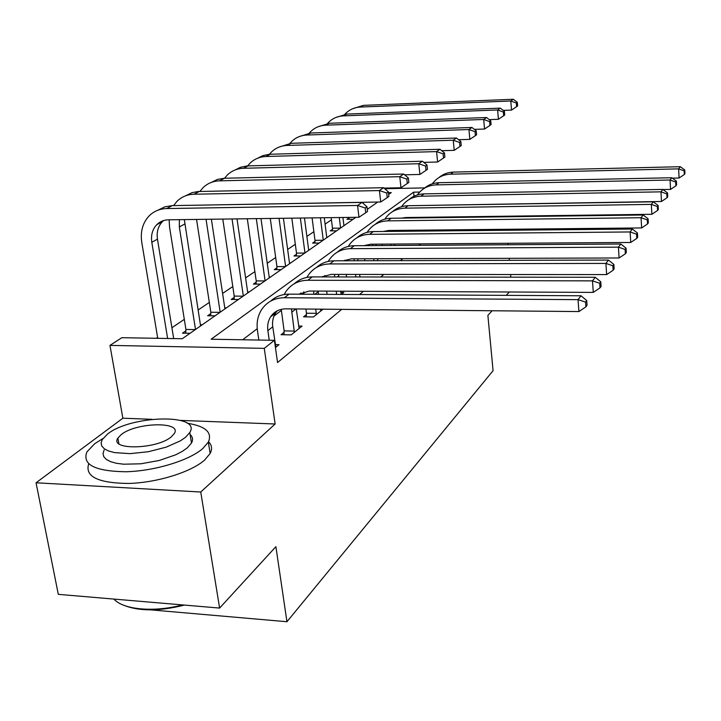 <?xml version="1.0" encoding="UTF-8"?>
<svg xmlns="http://www.w3.org/2000/svg" width="721" height="721" viewBox="0 0 721 721"><rect width="100%" height="100%" fill="white"/><g stroke="black" fill="none" stroke-linecap="round" stroke-linejoin="round"><path stroke-width="1.08" d="M492.11 310.76L487.883 315.374L493.074 370.684L286.949 621.727L275.891 546.671L219.608 608.073L58.302 594.347L36.05 482.782L200.744 492.01L275.134 423.993L264.274 348.36L109.962 345.395L121.831 337.698L182.269 338.735L355.922 217.318M151.951 419.316L122.867 418.207L36.05 482.782M122.867 418.207L109.962 345.395M331.435 219.833L325.081 224.132M313.869 231.711L306.885 236.434M295.313 244.266L287.643 249.457M275.683 257.55L267.248 263.255M254.883 271.619L245.6 277.891M232.802 286.552L222.591 293.456M209.324 302.432L198.077 310.039M184.306 319.358L171.913 327.74M157.602 337.428L156.322 338.293M510.819 277.17L510.585 274.521M509.332 260.335L509.161 258.325M507.963 244.743L507.836 243.283M506.692 230.269L506.602 229.287M505.502 216.778L505.448 216.219M219.608 608.073L200.744 492.01M190.065 333.282L182.503 333.165L185.874 330.831M202.231 324.774L200.384 324.747M214.993 315.852L207.63 315.771L210.784 313.581M226.403 307.867L224.763 307.858M238.39 299.494L231.207 299.44L234.172 297.385M249.115 291.996L247.654 291.987M260.38 284.119L253.377 284.092L256.171 282.154M270.474 277.053L269.185 277.053M281.1 269.627L274.259 269.636L276.891 267.806M290.617 262.976L289.472 262.976M300.639 255.964L293.961 255.991L296.457 254.27M309.642 249.673L308.624 249.682M319.115 243.049L312.59 243.094L314.942 241.463M327.631 237.092L326.73 237.101M336.599 230.819L330.218 230.882L332.453 229.341M344.665 225.177L343.872 225.186M353.182 219.229L346.936 219.31L349.054 217.841M419.685 192.056L413.593 192.174L211.127 339.23L274.413 340.312L277.549 362.537L341.682 309.372M359.563 294.538L363.474 291.302M380.724 276.999L383.815 274.44M400.461 260.632L402.841 258.659M418.937 245.311L420.676 243.869M436.25 230.954L437.431 229.981M452.527 217.463L453.203 216.904M303.847 293.357L302.712 294.222M281.325 310.445L273.998 315.996M257.235 328.713L242.662 339.762M275.44 347.54L279 344.674L275.26 344.602M284.074 332.309L281.046 334.706L291.176 334.868L302.045 326.117L298.557 326.072M306.407 314.59L303.577 316.843L313.428 316.952L323.062 309.192M341.394 294.438L343.827 292.474L340.79 292.465M436.737 217.67L437.431 217.111M429.184 217.219L428.481 217.778M150.824 609.876L286.949 621.727M486.819 230.459L487.901 229.476M501.735 216.832L502.357 216.264M471.705 230.612L471.615 229.639M470.425 217.237L470.371 216.679M274.413 340.312L264.274 348.36M509.305 291.996L506.232 295.358M384.753 188.713L424.777 187.902M388.682 194.409L391.26 192.606L388.484 192.651M367.277 209.369L377.759 202.042M414.025 196.238L413.593 192.174M275.134 423.993L180.665 420.406M275.873 347.189L272.754 326.838C272.078 321.683 272.998 317.105 275.521 313.085L277.306 310.769M269.23 340.222L267.861 330.615C267.176 325.432 268.104 320.827 270.627 316.78C274.16 311.598 279.225 308.958 285.822 308.849L578.918 311.562L578.035 299.639L284.29 297.737C274.593 297.908 267.103 301.757 261.822 309.282C257.839 315.438 256.379 322.494 257.442 330.461L258.83 340.042M585.542 302.09L585.894 306.858L587.056 305.289L586.714 300.531L585.542 302.09L578.035 299.639L581.009 295.772L289.13 294.15C281.812 294.195 275.611 296.538 270.546 301.189M581.009 295.772L586.714 300.531M585.894 306.858L578.918 311.562M167.623 338.482L151.816 242.301C150.797 235.19 152.428 229.323 156.727 224.709C159.909 221.563 163.829 219.932 168.489 219.806L358.968 217.273L357.562 205.467L166.686 208.558C159.873 208.748 154.114 211.109 149.409 215.624C142.74 222.591 140.198 231.504 141.776 242.373L157.746 338.311M173.68 338.591L157.466 239.156C156.466 232.09 158.097 226.259 162.378 221.671L163.586 220.563M365.186 207.99L365.745 212.713L367.521 211.46L366.971 206.756L365.186 207.99L357.562 205.467L362.059 202.403L172.31 205.611L164.812 206.828L158.169 210.108M362.059 202.403L366.971 206.756M365.745 212.713L358.968 217.273M299.125 328.47L296.241 308.949M283.993 334.751L284.119 330.903L294.213 331.056L291.446 308.903M294.213 331.056L294.168 332.462M281.253 309.354L284.119 330.903M298.845 294.204L309.228 291.041L593.293 292.402L592.473 280.866L307.804 280.262C298.377 280.469 291.077 284.236 285.895 291.563L284.164 294.538M299.801 294.204L300.828 293.005M599.692 283.254L600.007 287.868L601.098 286.408L600.782 281.812L599.692 283.254L592.473 280.866L595.24 277.279L312.319 276.909C305.253 276.99 299.251 279.261 294.312 283.732M595.24 277.279L600.782 281.812M600.007 287.868L593.293 292.402M320.872 310.958L320.412 309.174M318.484 294.312L318.069 291.086M306.335 316.87L306.452 313.229L316.276 313.338L315.717 309.129M316.276 313.338L316.231 314.698M305.893 309.039L306.452 313.229M313.788 294.285L313.725 291.059M321.872 276.927L331.092 274.404L606.649 274.584L605.901 263.417L329.767 263.94C320.593 264.183 313.473 267.87 308.399 274.998L306.948 277.414M322.323 276.927L322.81 276.395M612.841 265.752L613.138 270.213L614.148 268.852L613.859 264.4L612.841 265.752L605.901 263.417L608.47 260.074L333.985 260.813C327.163 260.903 321.341 263.111 316.519 267.428M303.757 291.816L303.929 294.231M608.47 260.074L613.859 264.4M613.138 270.213L606.649 274.584M341.222 294.438L340.627 291.194M338.852 276.945L338.582 274.404M336.653 294.411L336.247 291.167M326.676 291.122L327.091 294.357M334.553 276.945L334.634 274.404M343.502 260.786L351.56 258.821L619.114 257.974L618.411 247.15L350.325 248.664C341.403 248.925 334.454 252.539 329.47 259.488L328.289 261.408M625.098 249.43L625.377 253.756L626.315 252.485L626.044 248.168L625.098 249.43L618.411 247.15L620.817 244.031L354.272 245.726C347.675 245.843 342.024 247.988 337.329 252.152M324.865 275.485L324.919 276.927M620.817 244.031L626.044 248.168M625.377 253.756L619.114 257.974M185.784 333.21L185.928 329.461L195.337 329.596M169.147 219.797L169.552 227.115L185.928 329.461M195.508 329.47L179.322 227.007L179.349 219.662M200.573 325.937L184.342 219.599M193.922 205.251L380.724 201.988L379.417 190.569L194.021 194.228C187.397 194.436 181.773 196.734 177.168 201.141L173.545 205.593M386.735 193.021L387.258 197.59L388.907 196.427L388.394 191.876L386.735 193.021L379.417 190.569L383.599 187.712L198.203 191.516L192.029 192.651L185.594 195.806M383.599 187.712L388.394 191.876M387.258 197.59L380.724 201.988M210.703 315.798L210.838 312.247L220.004 312.346M196.545 219.436L210.838 312.247M220.175 312.229L206.053 219.31M224.925 308.903L211.397 219.238M384.041 188.1L400.984 187.757L399.767 176.69L219.563 180.836C213.11 181.052 207.63 183.305 203.115 187.595L199.87 191.462M406.815 179.078L407.293 183.504L408.843 182.422L408.365 178.006L406.815 179.078L399.767 176.69L403.679 174.022L224.474 178.258L217.481 179.403L211.235 182.431M403.679 174.022L408.365 178.006M407.293 183.504L400.984 187.757M234.1 299.467L234.217 296.097L243.157 296.16M222.789 219.085L234.217 296.097M243.328 296.043L232.045 218.968M247.79 292.924L237.029 218.896M404.607 174.815L419.91 174.455L418.775 163.73L243.491 168.29C237.2 168.525 231.847 170.733 227.421 174.906L224.528 178.258M425.561 166.055L426.012 170.345L427.454 169.336L427.012 165.055L425.561 166.055L418.775 163.73L422.434 161.234L247.096 165.92L240.408 167.299L235.262 169.904M422.434 161.234L427.012 165.055M426.012 170.345L419.91 174.455M359.959 276.972L359.653 274.422M355.85 276.972L355.543 274.422M346.215 274.413L346.531 276.954M354.119 260.75L354.29 258.812M363.889 245.663L370.765 244.203L630.749 242.463L630.1 231.955L369.603 234.334C360.915 234.613 354.137 238.146 349.252 244.933L348.306 246.429M358.004 260.741L357.886 258.803M636.553 234.181L636.805 238.381L637.688 237.191L637.436 233L636.553 234.181L630.1 231.955L632.344 229.035L373.325 231.567C366.935 231.702 361.446 233.784 356.859 237.813M344.692 260.218L344.692 260.777M632.344 229.035L637.436 233M636.805 238.381L630.749 242.463M256.099 284.101L256.216 280.911L264.931 280.929M247.312 218.76L256.216 280.911M265.094 280.82L256.315 218.643M269.293 277.882L260.984 218.58M423.795 162.378L437.62 162.009L436.565 151.599L265.941 156.511C259.812 156.763 254.576 158.917 250.241 162.991L247.682 165.884M443.118 153.87L443.532 158.034L444.884 157.079L444.469 152.933L443.118 153.87L436.565 151.599L439.99 149.265L269.303 154.294L262.823 155.637L257.821 158.151M439.99 149.265L444.469 152.933M443.532 158.034L437.62 162.009M184.423 605.081C158.512 611.57 137.747 611.408 122.119 604.586M113.999 599.088C123.138 609.75 154.042 612.562 182.539 604.919M102.887 438.575L94.694 443.721L86.953 451.824C81.969 464.612 94.893 471.264 125.733 471.759C154.618 471.092 189.181 460.494 202.763 448.579L208.342 442.081C212.542 432.438 205.53 426.156 187.307 423.254M88.683 463.846C84.718 476.599 98.065 483.133 128.726 483.458C157.385 482.655 191.236 472.012 204.611 460.061L210.153 453.464C212.461 448.994 211.92 445.082 208.531 441.73M190.092 434.475C192.768 436.908 193.237 439.765 191.489 443.045L187.271 447.885L182.188 451.454L175.636 454.834L159.269 460.467L140.883 463.792L123.67 464.207L116.441 463.288L110.574 461.665L106.284 459.412L103.743 456.645L103.022 453.482L104.121 450.057M107.582 434.015L102.211 439.603L101.093 442.973L101.805 446.092L104.347 448.813L108.637 451.013L114.513 452.599L130.032 453.644L148.274 451.734L166.091 447.191L180.43 440.828L185.531 437.305L189.776 432.537C202.105 413.466 131.024 415.026 107.582 434.015M171.445 436.71L174.302 433.546C182.44 421.235 136.116 422.263 121.209 434.592L117.884 438.098C109.042 450.517 157.322 449.381 171.445 436.71M117.262 439.639L118.091 439.233M471.219 217.219L472.147 216.651M377.804 260.687L377.579 258.74M373.947 260.705L373.721 258.758M364.628 258.785L364.862 260.723M372.595 245.609L372.784 244.194M383.184 231.477L388.817 230.468L641.645 227.935L641.041 217.733L387.736 220.86C379.273 221.167 372.64 224.628 367.854 231.243L367.124 232.369M376.092 245.591L376.074 244.176M647.278 219.905L647.512 223.979L648.341 222.87L648.107 218.796L647.278 219.905L641.041 217.733L643.15 214.993L391.233 218.265C385.032 218.409 379.697 220.437 375.217 224.33M643.15 214.993L648.107 218.796M647.512 223.979L641.645 227.935M276.828 269.636L276.936 266.599L285.453 266.59M270.276 218.454L276.936 266.599M285.606 266.473L279.045 218.337M289.572 263.706L283.416 218.283M441.739 150.698L454.239 150.338L453.248 140.225L287.048 145.444C281.073 145.696 275.963 147.814 271.709 151.789L269.447 154.285M459.574 142.443L459.962 146.48L461.233 145.588L460.845 141.55L459.574 142.443L453.248 140.225L456.465 138.026L291.122 143.308L279.045 147.084M456.465 138.026L460.845 141.55M459.962 146.48L454.239 150.338M394.657 245.464L394.495 244.049M391.025 245.491L390.863 244.077M381.995 244.131L382.157 245.546M390.061 231.405L390.232 230.45M401.561 218.13L405.824 217.526L651.874 214.299L651.315 204.385L404.805 208.171C396.55 208.495 390.079 211.884 385.384 218.346L384.852 219.148M393.215 231.378L393.242 230.423M657.336 206.503L657.561 210.469L658.336 209.423L658.12 205.467L657.336 206.503L651.315 204.385L653.289 201.817L408.104 205.719C402.093 205.882 396.901 207.855 392.521 211.632M653.289 201.817L658.12 205.467M657.561 210.469L651.874 214.299M296.394 255.982L296.493 253.089L304.812 253.053M291.825 218.166L296.493 253.089M304.965 252.945L300.369 218.057M308.705 250.331L304.469 218.003M458.565 139.721L469.858 139.36L468.929 129.528L306.939 135.016C301.108 135.278 296.106 137.351 291.942 141.226L289.95 143.371M475.04 131.7L475.409 135.629L476.599 134.782L476.239 130.861L475.04 131.7L468.929 129.528L471.958 127.473L310.778 132.997L299.044 136.666M471.958 127.473L476.239 130.861M475.409 135.629L469.858 139.36M410.591 231.207L410.492 230.251M407.176 231.243L407.068 230.287M398.416 230.369L398.524 231.324M406.59 218.057L406.707 217.517M419.37 205.539L661.49 201.483L660.968 191.84L420.911 196.202C412.854 196.536 406.527 199.861 401.921 206.17L401.57 206.684M409.438 218.021L409.474 217.481M666.799 193.913L667.006 197.77L667.736 196.779L667.529 192.931L666.799 193.913L660.968 191.84L662.824 189.416L424.02 193.886C418.189 194.066 413.133 195.977 408.861 199.645M662.824 189.416L667.529 192.931M667.006 197.77L661.49 201.483M314.888 243.076L314.987 240.318L323.107 240.255M312.085 217.895L314.987 240.318M323.26 240.147L320.412 217.787M326.802 237.678L324.27 217.733M474.364 129.374L484.557 129.032L483.692 119.47L325.712 125.175C320.016 125.445 315.122 127.473 311.03 131.258L309.3 133.097M489.604 121.579L489.947 125.4L491.073 124.616L490.731 120.795L489.604 121.579L483.692 119.47L486.54 117.523L329.335 123.273L317.925 126.824M486.54 117.523L490.731 120.795M489.947 125.4L484.557 129.032M425.687 217.814L425.633 217.264M422.461 217.859L422.407 217.309M413.953 217.418L414.007 217.967M663.005 189.551L670.548 189.407L670.052 180.016L436.124 184.891C428.265 185.243 422.082 188.496 417.558 194.661L417.378 194.931M675.712 182.043L675.901 185.802L676.595 184.873L676.397 181.124L675.712 182.043L670.052 180.016L671.81 177.736L439.071 182.701C433.393 182.882 428.472 184.756 424.299 188.316M671.81 177.736L676.397 181.124M675.901 185.802L670.548 189.407M332.408 230.864L332.489 228.224L340.429 228.142M331.164 217.643L332.489 228.224M340.582 228.034L339.285 217.535M343.935 225.691L342.926 217.49M489.226 119.614L498.427 119.289L497.616 109.971L343.448 115.865C337.888 116.144 333.102 118.136 329.091 121.84L327.586 123.399M503.348 112.034L503.664 115.766L504.727 115.018L504.412 111.295L503.348 112.034L497.616 109.971L500.302 108.141L346.882 114.071L335.77 117.523M500.302 108.141L504.412 111.295M503.664 115.766L498.427 119.289M429.707 217.76L429.725 217.21M672.378 178.159L679.092 178.015L678.632 168.867L450.526 174.185C442.856 174.545 436.8 177.736 432.366 183.765L432.33 183.81M684.121 170.85L684.301 174.509L684.95 173.635L684.77 169.985L684.121 170.85L678.632 168.867L680.291 166.713L453.32 172.112C447.795 172.301 443 174.131 438.909 177.582M680.291 166.713L684.77 169.985M684.301 174.509L679.092 178.015M349.009 219.283L349.072 217.409M503.231 110.394L511.54 110.079L510.765 101.003L360.248 107.059C354.804 107.339 350.118 109.295 346.188 112.918L344.899 114.233M516.326 103.022L516.624 106.654L517.633 105.942L517.327 102.319L516.326 103.022L510.765 101.003L513.307 99.273L363.501 105.356L352.677 108.718M513.307 99.273L517.327 102.319M516.624 106.654L511.54 110.079M267.861 330.615L272.754 326.838M284.29 297.737L289.13 294.15M151.816 242.301L157.466 239.156M166.686 208.558L172.31 205.611M291.644 312.238L295.907 308.949M307.804 280.262L312.319 276.909M314.879 294.285L318.15 291.762M329.767 263.94L333.985 260.813M337.329 276.945L338.717 275.873M350.325 248.664L354.272 245.726M179.322 227.007L184.603 224.069M194.021 194.228L199.266 191.48M219.563 180.836L224.474 178.258M243.491 168.29L248.096 165.875M369.603 234.334L373.325 231.567M265.941 156.511L270.267 154.249M387.736 220.86L391.233 218.265M287.048 145.444L291.122 143.308M404.805 208.171L408.104 205.719M306.939 135.016L310.778 132.997M420.911 196.202L424.02 193.886M325.712 125.175L329.335 123.273M436.124 184.891L439.071 182.701M343.448 115.865L346.882 114.071M450.526 174.185L453.32 172.112M360.248 107.059L363.501 105.356M270.627 316.78L275.521 313.085M156.727 224.709L162.378 221.671M118.893 443.721L117.884 438.098M191.489 443.045L189.776 432.537M208.342 442.081L210.153 453.464M475.418 216.615L475.472 217.165"/></g></svg>
